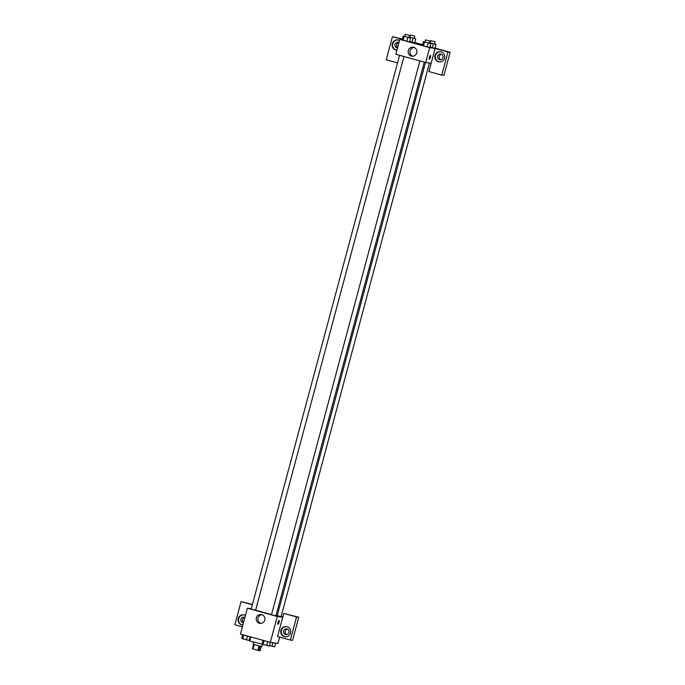<?xml version="1.0" encoding="UTF-8"?>
<svg xmlns="http://www.w3.org/2000/svg" width="685" height="685" viewBox="0 0 685 685"><rect width="100%" height="100%" fill="white"/><g stroke="black" fill="none" stroke-linecap="round" stroke-linejoin="round"><path stroke-width="1.03" d="M259.007 645.921L257.834 650.322L253.048 649.003L252.448 648.806L253.621 644.422M261.225 646.46L260.077 650.75L257.834 650.322M260.026 646.178L258.853 650.57M262.381 644.559L261.85 646.554L257.406 645.501L253.03 644.191L253.57 642.196M254.229 644.611L253.048 649.003M250.838 636.956L249.768 640.954L266.311 645.313M279.677 637.101L277.982 643.438L270.327 642.333L240.444 634.096L247.379 608.212L251.275 608.777M242.875 625.028A5.129 4.983 98.2 0 1 238.166 618.88A5.129 4.983 98.2 0 1 245.453 615.387M252.354 604.727L241.06 601.61L234.869 624.737L242.396 626.818M244.048 614.865A5.129 4.983 -81.8 0 0 242.259 624.934A5.129 4.983 -81.8 0 0 242.584 625.011M243.458 622.828A2.851 2.766 98.2 0 1 240.923 619.24A2.851 2.766 98.2 0 1 244.896 617.459M243.552 622.494A2.851 2.766 98.2 0 1 244.793 617.399M241.06 601.61L252.431 604.461M256.353 617.784A4.487 4.35 98.2 0 1 264.855 619.565A4.487 4.35 98.2 0 1 259.906 623.384A4.487 4.35 98.2 0 1 256.353 617.784M282.725 617.245L277.562 636.519L290.371 640.047L296.571 616.92L283.761 613.392L282.725 617.245L277.262 616.457L270.327 642.333M277.262 616.457L247.379 608.212M262.038 614.719A4.487 4.35 -81.8 0 0 260.788 623.418M277.99 624.283A1.995 0.48 105.4 0 0 279 622.425A1.995 0.48 -74.6 0 1 277.99 624.283A1.995 0.48 -74.6 0 1 278.059 622.228A1.995 0.48 -74.6 0 1 279.052 620.43A1.995 0.48 -74.6 0 1 279 622.425A1.995 0.48 105.4 0 0 279.052 620.43M284.412 636.63A5.129 4.983 98.2 0 1 280.859 630.654A5.129 4.983 98.2 0 1 286.467 626.595A5.129 4.983 98.2 0 1 290.671 632.383A5.129 4.983 98.2 0 1 284.412 636.63M286.741 626.638A5.129 4.983 -81.8 0 0 284.96 636.707A5.129 4.983 -81.8 0 0 285.277 636.785M283.616 631.013A2.851 2.766 98.2 0 1 286.69 628.933A2.851 2.766 98.2 0 1 288.95 632.486A2.851 2.766 98.2 0 1 285.876 634.575A2.851 2.766 98.2 0 1 283.616 631.013M286.715 634.567A2.851 2.766 98.2 0 1 287.494 629.181M290.371 640.047L292.555 640.364L298.754 617.236L283.761 613.392M296.571 616.92L298.754 617.236M281.15 616.517L282.802 616.979M277.254 615.669L281.107 616.654L429.444 63.054M399.569 55.305L251.181 609.119L255.591 610.301L403.97 56.521M419.896 60.914L271.5 614.719L275.909 615.901L424.298 62.13M275.969 615.678L277.202 615.849L425.488 62.455M255.616 610.172L271.525 614.633M431.156 63.303L428.938 71.557L441.748 75.093L447.947 51.966L435.138 48.429L431.156 63.303L425.693 62.515L395.81 54.269L399.792 39.405L402.138 39.739M398.833 42.538A2.851 2.766 -81.8 0 0 397.583 47.633M441.525 54.312A2.851 2.766 -81.8 0 0 440.755 59.698M441.748 75.093L443.94 75.41L450.131 52.283L435.061 48.121M422.628 44.696L414.733 42.521M402.309 39.088L392.445 36.656L402.241 39.362M397.497 47.959A2.851 2.766 98.2 0 1 394.954 44.371A2.851 2.766 98.2 0 1 398.935 42.59M398.079 39.995A5.129 4.983 -81.8 0 0 396.298 50.065A5.129 4.983 -81.8 0 0 396.615 50.142M396.906 50.159A5.129 4.983 98.2 0 1 392.205 44.011A5.129 4.983 98.2 0 1 399.492 40.518M442.989 57.617A2.851 2.766 98.2 0 1 437.578 56.487A2.851 2.766 98.2 0 1 440.729 54.064A2.851 2.766 98.2 0 1 442.989 57.617M440.78 51.777A5.129 4.983 -81.8 0 0 438.991 61.838A5.129 4.983 -81.8 0 0 439.316 61.915M438.443 61.761A5.129 4.983 98.2 0 1 434.898 55.785A5.129 4.983 98.2 0 1 440.506 51.726A5.129 4.983 98.2 0 1 444.702 57.514A5.129 4.983 98.2 0 1 438.443 61.761M447.947 51.966L450.131 52.283M397.54 62.9L386.246 59.783L392.445 36.656M413.055 38.189L412.027 42.042L409.639 41.383L414.699 42.667L415.726 38.814L409.176 37.093M409.056 37.547L410.529 38.06L409.502 41.922L406.821 41.288L402.095 39.876L403.131 36.022L404.647 36.382M429.375 43.155L430.848 43.669L429.82 47.522L427.149 46.897L422.414 45.484L423.45 41.631L424.965 41.982M433.382 43.789L432.346 47.642L429.957 46.982L435.018 48.275L436.045 44.414L429.504 42.701M435.138 48.429L429.675 47.642L399.792 39.405M408.32 50.621A4.487 4.35 98.2 0 1 416.831 52.402A4.487 4.35 98.2 0 1 411.882 56.221A4.487 4.35 98.2 0 1 408.32 50.621M429.675 47.642L425.693 62.515M414.014 47.556A4.487 4.35 -81.8 0 0 412.755 56.256M429.367 59.321A1.995 0.48 105.4 0 0 430.377 57.471A1.995 0.48 -74.6 0 1 429.367 59.321A1.995 0.48 -74.6 0 1 429.435 57.275A1.995 0.48 -74.6 0 1 430.428 55.476A1.995 0.48 -74.6 0 1 430.377 57.471A1.995 0.48 105.4 0 0 430.428 55.476M430.848 43.669L423.45 41.631M425.539 39.858L424.948 42.059L429.289 43.241L429.949 41.032L425.539 39.858L429.949 41.032M428.185 43.044L427.149 46.897L422.422 45.484M424.486 42.016L423.45 45.878M410.529 38.06L403.131 36.022M405.212 34.25L404.621 36.451L408.962 37.632L409.621 35.432L405.212 34.25L409.621 35.432M407.858 37.435L406.821 41.288L402.095 39.876M404.159 36.416L403.131 40.269M429.529 42.581L430.171 42.735M434.581 43.9L436.045 44.414M430.737 40.603L430.146 42.804L434.487 43.986L435.146 41.785L430.737 40.603L435.146 41.785M429.683 42.77L429.563 43.206M409.21 36.981L409.844 37.127M414.254 38.3L415.726 38.814M410.418 35.004L409.827 37.204L414.16 38.386L414.819 36.177L410.418 35.004L414.819 36.177M409.356 37.161L409.245 37.598M270.429 642.35L269.436 646.066L266.765 645.441L262.038 644.028L263.031 640.321M267.784 641.631L266.765 645.441M264.093 640.612L263.074 644.422M250.102 636.759L249.117 640.466L242.747 638.814L241.719 638.42L242.713 634.721M247.465 636.031L246.446 639.833M243.766 635.012L242.747 638.814M275.635 643.104L274.634 646.82L269.582 645.527M272.904 642.71L271.971 646.186M249.991 640.124L249.254 639.927"/></g></svg>
